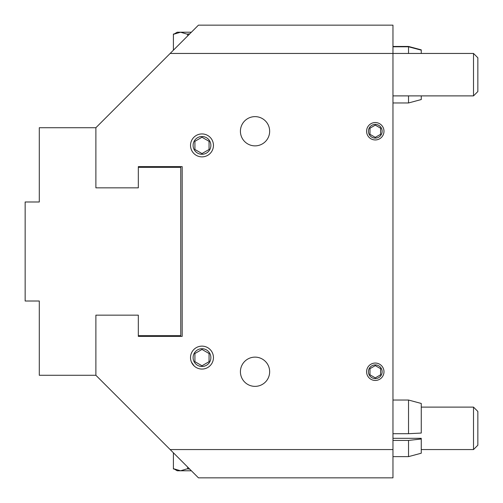 <?xml version="1.0" encoding="UTF-8"?>
<svg xmlns="http://www.w3.org/2000/svg" width="503" height="503" viewBox="0 0 503 503"><rect width="100%" height="100%" fill="white"/><g stroke="black" fill="none" stroke-linecap="round" stroke-linejoin="round"><path stroke-width="0.75" d="M473.512 53.444L473.512 95.884L477.85 91.546L477.85 57.782L473.512 53.444L392.969 53.444L392.969 449.556L170.159 449.556L95.884 375.282L95.884 315.161L138.325 315.161L138.325 336.381L182.18 336.381L182.18 166.619L138.325 166.619L138.325 187.839L95.884 187.839L95.884 127.718L170.159 53.444L392.969 53.444L392.969 25.15L198.452 25.15M170.159 449.556L198.452 477.85L392.969 477.85L392.969 449.556M198.446 25.15L170.152 53.444M255.04 386.367A14.618 14.618 0 0 1 242.377 364.436A14.618 14.618 0 0 1 267.697 364.436A14.618 14.618 0 0 1 255.04 386.367M392.969 438.32L421.263 438.32L421.263 453.216L408.53 456.63L408.53 440.439L392.969 440.439M383.984 371.748A8.696 8.696 0 0 1 370.937 379.281A8.696 8.696 0 0 1 370.937 364.216A8.696 8.696 0 0 1 383.984 371.748M477.85 445.218L477.85 411.454L473.512 407.116L473.512 449.556L477.85 445.218M473.512 407.116L421.263 407.116M392.969 46.458L408.53 46.458L421.263 49.86L421.263 53.444M421.263 95.884L421.263 99.544L408.53 102.958L408.53 95.884M421.263 50.149L408.53 46.785L408.53 53.444M408.53 46.785L392.969 46.785M421.263 403.456L421.263 433.052L408.53 433.699L408.53 400.042L421.263 403.456M421.263 438.981L408.53 440.439M392.969 433.699L408.53 433.699M187.694 35.908L187.694 33.984L187.292 34.21L180.546 32.223L173.799 34.21L177.226 32.223L191.373 32.223M173.397 50.199L173.397 33.984L173.799 34.21M189.719 33.883L187.694 33.984M191.379 470.777L177.232 470.777L173.793 468.796L180.546 470.777L187.292 468.79L189.719 469.117M173.397 452.801L173.397 469.016L173.799 468.79M187.694 467.092L187.694 469.016M201.986 156.867A11.468 11.468 0 0 1 192.058 139.664A11.468 11.468 0 0 1 211.914 139.664A11.468 11.468 0 0 1 201.986 156.867M209.059 149.485L201.986 153.566L194.913 149.485L194.913 141.312L201.986 137.231L209.059 141.312L209.059 149.485M201.986 154.283A8.884 8.884 0 0 1 194.29 140.953A8.884 8.884 0 0 1 209.682 140.953A8.884 8.884 0 0 1 201.986 154.283M201.986 346.133A11.468 11.468 0 0 1 211.914 363.336A11.468 11.468 0 0 1 192.058 363.336A11.468 11.468 0 0 1 201.986 346.133M209.059 361.688L201.986 365.769L194.913 361.688L194.913 353.515L201.986 349.434L209.059 353.515L209.059 361.688M201.986 366.486A8.884 8.884 0 0 1 194.29 353.156A8.884 8.884 0 0 1 209.682 353.156A8.884 8.884 0 0 1 201.986 366.486M380.589 374.81L375.288 377.872L369.982 374.81L369.982 368.686L375.288 365.624L380.589 368.686L380.589 374.81M375.288 378.602A6.853 6.853 0 0 1 369.353 368.322A6.853 6.853 0 0 1 381.217 368.322A6.853 6.853 0 0 1 375.288 378.602M383.984 131.252A8.696 8.696 0 0 1 370.937 138.784A8.696 8.696 0 0 1 370.937 123.719A8.696 8.696 0 0 1 383.984 131.252M375.282 137.376L369.982 134.314L369.982 128.19L375.282 125.128L380.589 128.19L380.589 134.314L375.288 137.376M375.282 138.105A6.853 6.853 0 0 1 369.353 127.825A6.853 6.853 0 0 1 381.217 127.825A6.853 6.853 0 0 1 375.282 138.105M255.04 145.87A14.618 14.618 0 0 1 242.377 123.939A14.618 14.618 0 0 1 267.697 123.939A14.618 14.618 0 0 1 255.04 145.87M194.189 366.014L191.448 362.122M138.325 167.323L138.325 187.839L95.884 187.839L95.884 127.718L39.297 127.718L39.297 201.986L25.15 201.986L25.15 301.014L39.297 301.014L39.297 375.282L95.884 375.282L95.884 315.161L138.325 315.161L138.325 335.671L180.766 335.671L180.766 167.329M180.766 167.323L138.325 167.329M421.263 449.556L473.512 449.556L421.263 449.556M392.969 95.884L473.512 95.884M392.969 102.958L408.53 102.958M392.969 456.63L408.53 456.63M392.969 400.042L408.53 400.042"/></g></svg>
